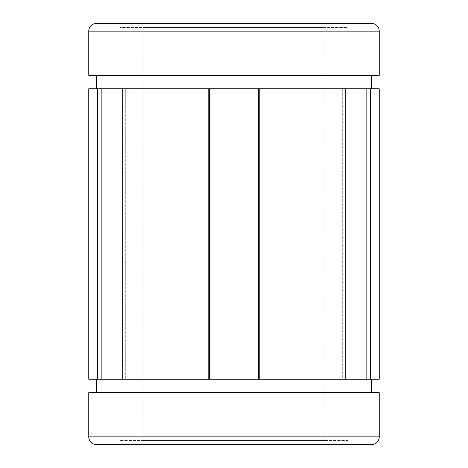 <?xml version="1.0" encoding="UTF-8"?>
<svg xmlns="http://www.w3.org/2000/svg" width="468" height="468" viewBox="0 0 468 468"><rect width="100%" height="100%" fill="white"/><g stroke="black" fill="none" stroke-linecap="round" stroke-linejoin="round"><path stroke-width="0.35" stroke-dasharray="2.34 1.75" d="M371.487 379.244L96.513 379.244L371.487 379.244M371.487 392.675L96.513 392.675L371.487 392.675M371.487 75.325L96.513 75.325L371.487 75.325M371.487 88.756L96.513 88.756L371.487 88.756M348.128 440.482L119.872 440.482L348.128 440.482L348.128 444.6M119.872 440.482L119.872 444.6M348.128 23.4L119.872 23.4L348.128 23.4L348.128 27.518L119.872 27.518L348.128 27.518M119.872 23.4L119.872 27.518M324.774 27.518L143.226 27.518L324.774 27.518L324.774 440.482L143.226 440.482L324.774 440.482M143.226 27.518L143.226 440.482M88.756 379.244L101.164 379.244L101.164 88.756L125.711 88.756L122.739 88.756L122.739 379.244L209.453 379.244L209.453 88.756L259.219 88.756L259.219 379.244L345.261 379.244L342.289 379.244L342.289 88.756L379.244 88.756M370.48 88.756L370.48 379.244L379.244 379.244M101.164 379.244L125.711 379.244L125.711 88.756L208.781 88.756L208.781 379.244M345.261 379.244L342.289 379.244L342.289 88.756L345.261 88.756L345.261 379.244L366.836 379.244L366.836 88.756M259.219 88.756L345.261 88.756M209.453 88.756L208.781 88.756M122.739 379.244L125.711 379.244L125.711 88.756L122.739 88.756M101.164 88.756L97.519 88.756L97.519 379.244M88.756 88.756L97.519 88.756M209.453 379.244L258.547 379.244L258.547 88.756M259.219 379.244L258.547 379.244M370.48 379.244L366.836 379.244M88.756 392.675L379.244 392.675M88.756 75.325L379.244 75.325M96.513 23.4L371.487 23.4M96.513 444.6L371.487 444.6M88.756 436.843L379.244 436.843M88.756 31.157L379.244 31.157"/><path stroke-width="0.7" d="M96.513 379.244L96.513 392.675M371.487 379.244L371.487 392.675M96.513 75.325L96.513 88.756M371.487 75.325L371.487 88.756M119.872 444.6L348.128 444.6L119.872 444.6M88.756 436.843A7.757 7.757 0 0 0 96.513 444.6L371.487 444.6A7.757 7.757 0 0 0 379.244 436.843L88.756 436.843L88.756 392.675L379.244 392.675L379.244 436.843M379.244 31.157A7.757 7.757 0 0 0 371.487 23.4L96.513 23.4A7.757 7.757 0 0 0 88.756 31.157L88.756 75.325L379.244 75.325L379.244 31.157L88.756 31.157M366.836 379.244L366.836 88.756L379.244 88.756L379.244 379.244L209.453 379.244L209.453 88.756L208.781 88.756L208.781 379.244L101.164 379.244L101.164 88.756L88.756 88.756L88.756 379.244L101.164 379.244M208.781 88.756L122.739 88.756L122.739 379.244M122.739 88.756L101.164 88.756M258.547 379.244L258.547 88.756L209.453 88.756M258.547 88.756L259.219 88.756L259.219 379.244M366.836 88.756L259.219 88.756M208.781 379.244L209.453 379.244M97.519 88.756L97.519 379.244M370.48 88.756L370.48 379.244M345.261 88.756L345.261 379.244"/></g></svg>
